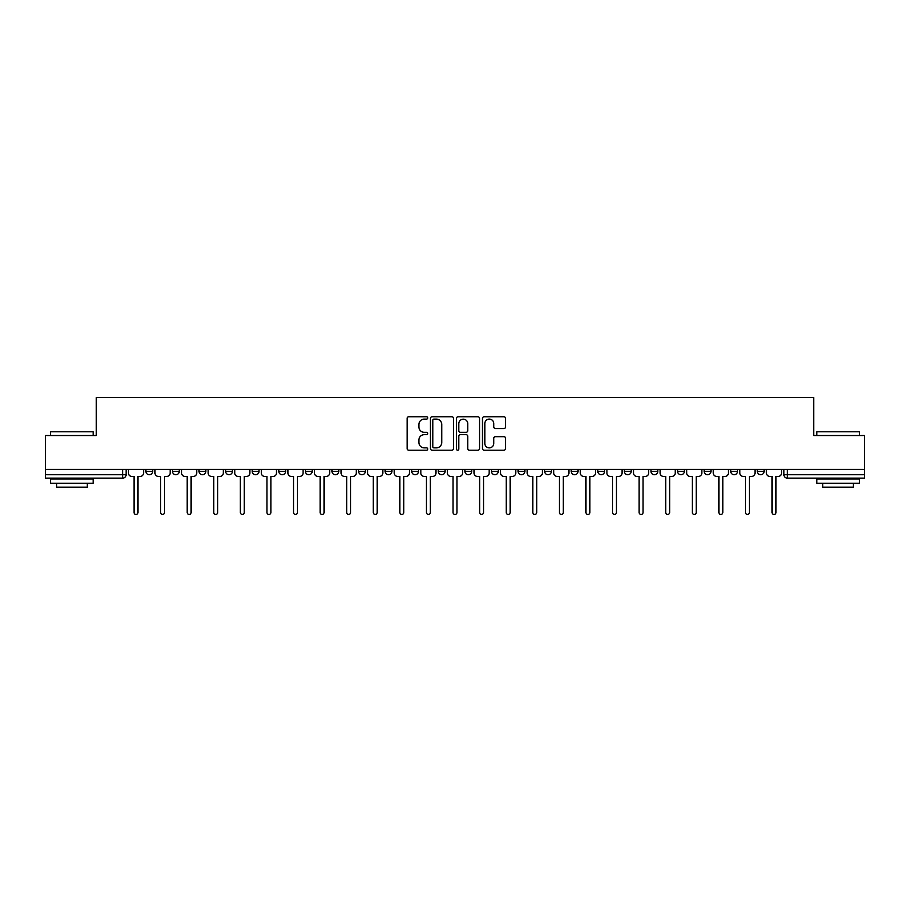 <?xml version="1.0" encoding="UTF-8"?>
<svg xmlns="http://www.w3.org/2000/svg" width="910" height="910" viewBox="0 0 910 910"><rect width="100%" height="100%" fill="white"/><g stroke="black" fill="none" stroke-linecap="round" stroke-linejoin="round"><path stroke-width="1.36" d="M427.734 417.929A1.172 1.172 0 0 0 426.562 416.757L408.795 416.757A1.672 1.672 0 0 0 407.123 418.429L407.123 448.539A1.672 1.672 0 0 0 408.795 450.211L426.562 450.211A1.172 1.172 0 0 0 427.734 449.039A1.172 1.172 0 0 0 426.562 447.868L424.265 447.868A5.358 5.358 0 0 1 418.907 442.522L418.907 440.008A5.358 5.358 0 0 1 424.265 434.661L426.562 434.661A1.172 1.172 0 0 0 427.734 433.49A1.172 1.172 0 0 0 426.562 432.318L424.265 432.318A5.358 5.358 0 0 1 418.907 426.961L418.907 424.458A5.358 5.358 0 0 1 424.265 419.1L426.562 419.1A1.172 1.172 0 0 0 427.734 417.929M677.563 471.312L677.563 469.446L677.563 471.312A3.412 3.412 0 0 0 680.964 474.724A3.412 3.412 0 0 1 677.563 471.312L684.377 471.312A3.412 3.412 0 0 1 680.964 474.724A3.412 3.412 0 0 0 684.377 471.312L684.377 469.446L684.377 471.312M438.301 469.446L438.301 471.312L445.115 471.312A3.412 3.412 0 0 1 441.703 474.724A3.412 3.412 0 0 1 438.301 471.312L438.301 469.446M358.551 469.446L358.551 471.312L365.365 471.312A3.412 3.412 0 0 1 361.952 474.724A3.412 3.412 0 0 1 358.551 471.312L358.551 469.446M305.373 469.446L305.373 471.312L312.198 471.312A3.412 3.412 0 0 1 308.786 474.724A3.412 3.412 0 0 1 305.373 471.312L305.373 469.446M278.79 469.446L278.79 471.312L285.615 471.312A3.412 3.412 0 0 1 282.202 474.724A3.412 3.412 0 0 1 278.79 471.312L278.79 469.446M225.623 469.446L225.623 471.312L232.437 471.312A3.412 3.412 0 0 1 229.036 474.724A3.412 3.412 0 0 1 225.623 471.312L225.623 469.446M503.89 428.553A1.672 1.672 0 0 0 505.562 426.881L505.562 418.429A1.672 1.672 0 0 0 503.89 416.757L484.143 416.757A1.672 1.672 0 0 0 482.471 418.429L482.471 448.539A1.672 1.672 0 0 0 484.143 450.211L503.89 450.211A1.672 1.672 0 0 0 505.562 448.539L505.562 438.336A1.672 1.672 0 0 0 503.89 436.663L495.438 436.663A1.672 1.672 0 0 0 493.766 438.336L493.766 443.397A4.47 4.47 0 0 1 489.296 447.868A4.47 4.47 0 0 1 484.814 443.397L484.814 423.571A4.47 4.47 0 0 1 489.296 419.1A4.47 4.47 0 0 1 493.766 423.571L493.766 426.881A1.672 1.672 0 0 0 495.438 428.553L503.89 428.553M45.5 469.446L45.5 435.526L96.278 435.526L96.278 397.534L813.722 397.534L813.722 435.526L864.5 435.526L864.5 469.446L45.5 469.446L45.5 474.724L126.103 474.724L126.103 469.446L126.103 474.724A3.412 3.412 0 0 1 122.702 478.137L45.5 478.137L45.5 474.724M453.533 418.429A1.672 1.672 0 0 0 451.861 416.757L432.125 416.757A1.672 1.672 0 0 0 430.453 418.429L430.453 448.539A1.672 1.672 0 0 0 432.125 450.211L451.861 450.211A1.672 1.672 0 0 0 453.533 448.539L453.533 418.429M458.139 416.757L477.875 416.757A1.672 1.672 0 0 1 479.547 418.429L479.547 448.539A1.672 1.672 0 0 1 477.875 450.211L469.423 450.211A1.672 1.672 0 0 1 467.751 448.539L467.751 436.334A1.672 1.672 0 0 0 466.079 434.661L460.483 434.661A1.672 1.672 0 0 0 458.811 436.334L458.811 449.039A1.172 1.172 0 0 1 457.639 450.211A1.172 1.172 0 0 1 456.467 449.039L456.467 418.429A1.672 1.672 0 0 1 458.139 416.757M783.897 469.446L783.897 474.724L864.5 474.724L864.5 478.137L787.298 478.137A3.412 3.412 0 0 1 783.897 474.724M864.5 469.446L864.5 474.724M757.313 469.446L757.313 471.312L764.127 471.312L764.127 469.446L764.127 471.312A3.412 3.412 0 0 1 760.714 474.724A3.412 3.412 0 0 1 757.313 471.312A3.412 3.412 0 0 0 760.714 474.724M737.544 469.446L737.544 471.312A3.412 3.412 0 0 1 734.131 474.724A3.412 3.412 0 0 1 730.73 471.312L737.544 471.312M730.73 469.446L730.73 471.312M704.147 469.446L704.147 471.312L710.96 471.312L710.96 469.446L710.96 471.312A3.412 3.412 0 0 1 707.548 474.724A3.412 3.412 0 0 1 704.147 471.312A3.412 3.412 0 0 0 707.548 474.724M650.968 469.446L650.968 471.312L657.793 471.312L657.793 469.446L657.793 471.312A3.412 3.412 0 0 1 654.381 474.724A3.412 3.412 0 0 1 650.968 471.312A3.412 3.412 0 0 0 654.381 474.724M631.21 471.312L631.21 469.446L631.21 471.312A3.412 3.412 0 0 1 627.798 474.724A3.412 3.412 0 0 1 624.385 471.312L631.21 471.312A3.412 3.412 0 0 1 627.798 474.724M624.385 469.446L624.385 471.312M604.627 469.446L604.627 471.312A3.412 3.412 0 0 1 601.214 474.724A3.412 3.412 0 0 1 597.802 471.312L604.627 471.312A3.412 3.412 0 0 1 601.214 474.724M597.802 469.446L597.802 471.312M578.032 469.446L578.032 471.312A3.412 3.412 0 0 1 574.631 474.724A3.412 3.412 0 0 1 571.218 471.312L578.032 471.312M571.218 469.446L571.218 471.312M551.449 469.446L551.449 471.312A3.412 3.412 0 0 1 548.048 474.724A3.412 3.412 0 0 1 544.635 471.312L551.449 471.312M544.635 469.446L544.635 471.312M524.865 469.446L524.865 471.312A3.412 3.412 0 0 1 521.464 474.724A3.412 3.412 0 0 1 518.052 471.312L524.865 471.312M518.052 469.446L518.052 471.312M498.282 469.446L498.282 471.312A3.412 3.412 0 0 1 494.881 474.724A3.412 3.412 0 0 1 491.468 471.312A3.412 3.412 0 0 0 494.881 474.724M491.468 469.446L491.468 471.312L498.282 471.312M471.698 469.446L471.698 471.312A3.412 3.412 0 0 1 468.297 474.724A3.412 3.412 0 0 1 464.885 471.312A3.412 3.412 0 0 0 468.297 474.724M464.885 469.446L464.885 471.312L471.698 471.312M445.115 469.446L445.115 471.312A3.412 3.412 0 0 1 441.703 474.724M418.532 469.446L418.532 471.312A3.412 3.412 0 0 1 415.119 474.724A3.412 3.412 0 0 1 411.718 471.312L418.532 471.312M411.718 469.446L411.718 471.312M391.948 469.446L391.948 471.312A3.412 3.412 0 0 1 388.536 474.724A3.412 3.412 0 0 1 385.135 471.312L391.948 471.312L391.948 469.446M385.135 469.446L385.135 471.312M365.365 469.446L365.365 471.312M338.782 469.446L338.782 471.312A3.412 3.412 0 0 1 335.369 474.724A3.412 3.412 0 0 1 331.968 471.312L338.782 471.312L338.782 469.446M331.968 469.446L331.968 471.312M312.198 469.446L312.198 471.312L312.198 469.446M285.615 471.312L285.615 469.446L285.615 471.312A3.412 3.412 0 0 1 282.202 474.724M259.031 469.446L259.031 471.312A3.412 3.412 0 0 1 255.619 474.724A3.412 3.412 0 0 1 252.206 471.312A3.412 3.412 0 0 0 255.619 474.724A3.412 3.412 0 0 0 259.031 471.312L259.031 469.446M252.206 469.446L252.206 471.312L259.031 471.312M232.437 469.446L232.437 471.312M205.853 469.446L205.853 471.312A3.412 3.412 0 0 1 202.452 474.724A3.412 3.412 0 0 1 199.04 471.312A3.412 3.412 0 0 0 202.452 474.724A3.412 3.412 0 0 0 205.853 471.312L199.04 471.312L199.04 469.446M172.456 469.446L172.456 471.312L179.27 471.312L179.27 469.446L179.27 471.312A3.412 3.412 0 0 1 175.869 474.724A3.412 3.412 0 0 1 172.456 471.312A3.412 3.412 0 0 0 175.869 474.724M145.873 469.446L145.873 471.312L152.687 471.312L152.687 469.446L152.687 471.312A3.412 3.412 0 0 1 149.286 474.724A3.412 3.412 0 0 1 145.873 471.312A3.412 3.412 0 0 0 149.286 474.724M433.968 419.1A1.172 1.172 0 0 0 432.796 420.272L432.796 446.696A1.172 1.172 0 0 0 433.968 447.868L436.39 447.868A5.358 5.358 0 0 0 441.748 442.522L441.748 424.458A5.358 5.358 0 0 0 436.39 419.1L433.968 419.1M467.751 423.662A4.47 4.47 0 0 0 463.281 419.18A4.47 4.47 0 0 0 458.811 423.662L458.811 430.646A1.672 1.672 0 0 0 460.483 432.318L466.079 432.318A1.672 1.672 0 0 0 467.751 430.646L467.751 423.662M128.401 473.018L128.401 469.446L128.401 473.018A3.412 3.412 48.4 0 0 131.813 476.43L134.032 476.43L134.032 512.466A1.956 1.956 48.4 0 0 135.988 514.434A1.956 1.956 48.4 0 0 137.945 512.466L137.945 476.43L140.163 476.43A3.412 3.412 48.4 0 0 143.575 473.018L143.575 469.446M131.813 476.43L134.032 476.43L134.032 512.466M137.945 512.466L137.945 476.43L140.163 476.43M154.984 473.018L154.984 469.446L154.984 473.018A3.412 3.412 48.4 0 0 158.397 476.43L160.615 476.43L160.615 512.466A1.956 1.956 48.4 0 0 162.571 514.434A1.956 1.956 48.4 0 0 164.528 512.466L164.528 476.43L166.746 476.43A3.412 3.412 48.4 0 0 170.159 473.018L170.159 469.446M181.579 473.018L181.579 469.446L181.579 473.018A3.412 3.412 48.4 0 0 184.98 476.43L187.198 476.43L187.198 512.466A1.956 1.956 48.4 0 0 189.155 514.434A1.956 1.956 48.4 0 0 191.111 512.466L191.111 476.43L193.329 476.43A3.412 3.412 48.4 0 0 196.742 473.018L196.742 469.446M158.397 476.43L160.615 476.43L160.615 512.466M164.528 512.466L164.528 476.43L166.746 476.43M184.98 476.43L187.198 476.43L187.198 512.466M191.111 512.466L191.111 476.43L193.329 476.43M50.607 431.784L93.218 431.784L50.607 431.784L50.607 435.526M93.218 483.244L50.607 483.244L50.607 478.99L93.218 478.99L93.218 483.244M87.246 483.244L87.246 487.168L56.579 487.168L56.579 483.244M816.782 431.784L859.393 431.784L816.782 431.784L816.782 435.526M859.393 483.244L816.782 483.244L816.782 478.99L859.393 478.99L859.393 483.244M853.421 483.244L853.421 487.168L822.754 487.168L822.754 483.244M208.162 473.018L208.162 469.446L208.162 473.018A3.412 3.412 48.4 0 0 211.564 476.43L213.782 476.43L213.782 512.466A1.956 1.956 48.4 0 0 215.738 514.434A1.956 1.956 48.4 0 0 217.706 512.466L217.706 476.43L219.913 476.43A3.412 3.412 48.4 0 0 223.325 473.018L223.325 469.446M234.746 473.018L234.746 469.446L234.746 473.018A3.412 3.412 48.4 0 0 238.147 476.43L240.365 476.43L240.365 512.466A1.956 1.956 48.4 0 0 242.322 514.434A1.956 1.956 48.4 0 0 244.289 512.466L244.289 476.43L246.496 476.43A3.412 3.412 48.4 0 0 249.909 473.018L249.909 469.446M261.329 473.018L261.329 469.446L261.329 473.018A3.412 3.412 48.4 0 0 264.73 476.43L266.949 476.43L266.949 512.466A1.956 1.956 48.4 0 0 268.905 514.434A1.956 1.956 48.4 0 0 270.873 512.466L270.873 476.43L273.08 476.43A3.412 3.412 48.4 0 0 276.492 473.018L276.492 469.446M211.564 476.43L213.782 476.43L213.782 512.466M217.706 512.466L217.706 476.43L219.913 476.43M238.147 476.43L240.365 476.43L240.365 512.466M244.289 512.466L244.289 476.43L246.496 476.43M264.73 476.43L266.949 476.43L266.949 512.466M270.873 512.466L270.873 476.43L273.08 476.43M287.913 473.018L287.913 469.446L287.913 473.018A3.412 3.412 48.4 0 0 291.314 476.43L293.532 476.43L293.532 512.466A1.956 1.956 48.4 0 0 295.5 514.434A1.956 1.956 48.4 0 0 297.456 512.466L297.456 476.43L299.674 476.43A3.412 3.412 48.4 0 0 303.075 473.018L303.075 469.446M291.314 476.43L293.532 476.43L293.532 512.466M297.456 512.466L297.456 476.43L299.674 476.43M314.496 473.018L314.496 469.446L314.496 473.018A3.412 3.412 48.4 0 0 317.909 476.43L320.115 476.43L320.115 512.466A1.956 1.956 48.4 0 0 322.083 514.434A1.956 1.956 48.4 0 0 324.04 512.466L324.04 476.43L326.258 476.43A3.412 3.412 48.4 0 0 329.659 473.018L329.659 469.446M317.909 476.43L320.115 476.43L320.115 512.466M324.04 512.466L324.04 476.43L326.258 476.43M341.079 473.018L341.079 469.446L341.079 473.018A3.412 3.412 48.4 0 0 344.492 476.43L346.699 476.43L346.699 512.466A1.956 1.956 48.4 0 0 348.666 514.434A1.956 1.956 48.4 0 0 350.623 512.466L350.623 476.43L352.841 476.43A3.412 3.412 48.4 0 0 356.242 473.018L356.242 469.446M344.492 476.43L346.699 476.43L346.699 512.466M350.623 512.466L350.623 476.43L352.841 476.43M367.663 473.018L367.663 469.446L367.663 473.018A3.412 3.412 48.4 0 0 371.075 476.43L373.282 476.43L373.282 512.466A1.956 1.956 48.4 0 0 375.25 514.434A1.956 1.956 48.4 0 0 377.206 512.466L377.206 476.43L379.424 476.43A3.412 3.412 48.4 0 0 382.826 473.018L382.826 469.446M371.075 476.43L373.282 476.43L373.282 512.466M377.206 512.466L377.206 476.43L379.424 476.43M394.246 473.018L394.246 469.446L394.246 473.018A3.412 3.412 48.4 0 0 397.659 476.43L399.877 476.43L399.877 512.466A1.956 1.956 48.4 0 0 401.833 514.434A1.956 1.956 48.4 0 0 403.79 512.466L403.79 476.43L406.008 476.43A3.412 3.412 48.4 0 0 409.42 473.018L409.42 469.446M397.659 476.43L399.877 476.43L399.877 512.466M403.79 512.466L403.79 476.43L406.008 476.43M420.829 473.018L420.829 469.446L420.829 473.018A3.412 3.412 48.4 0 0 424.242 476.43L426.46 476.43L426.46 512.466A1.956 1.956 48.4 0 0 428.417 514.434A1.956 1.956 48.4 0 0 430.373 512.466L430.373 476.43L432.591 476.43A3.412 3.412 48.4 0 0 436.004 473.018L436.004 469.446M424.242 476.43L426.46 476.43L426.46 512.466M430.373 512.466L430.373 476.43L432.591 476.43M447.413 473.018L447.413 469.446L447.413 473.018A3.412 3.412 48.4 0 0 450.825 476.43L453.043 476.43L453.043 512.466A1.956 1.956 48.4 0 0 455 514.434A1.956 1.956 48.4 0 0 456.957 512.466L456.957 476.43L459.175 476.43A3.412 3.412 48.4 0 0 462.587 473.018L462.587 469.446M450.825 476.43L453.043 476.43L453.043 512.466M456.957 512.466L456.957 476.43L459.175 476.43M473.996 473.018L473.996 469.446L473.996 473.018A3.412 3.412 48.4 0 0 477.409 476.43L479.627 476.43L479.627 512.466A1.956 1.956 48.4 0 0 481.583 514.434A1.956 1.956 48.4 0 0 483.54 512.466L483.54 476.43L485.758 476.43A3.412 3.412 48.4 0 0 489.171 473.018L489.171 469.446M477.409 476.43L479.627 476.43L479.627 512.466M483.54 512.466L483.54 476.43L485.758 476.43M500.58 473.018L500.58 469.446L500.58 473.018A3.412 3.412 48.4 0 0 503.992 476.43L506.21 476.43L506.21 512.466A1.956 1.956 48.4 0 0 508.167 514.434A1.956 1.956 48.4 0 0 510.123 512.466L510.123 476.43L512.341 476.43A3.412 3.412 48.4 0 0 515.754 473.018L515.754 469.446M503.992 476.43L506.21 476.43L506.21 512.466M510.123 512.466L510.123 476.43L512.341 476.43M527.174 473.018L527.174 469.446L527.174 473.018A3.412 3.412 48.4 0 0 530.575 476.43L532.794 476.43L532.794 512.466A1.956 1.956 48.4 0 0 534.75 514.434A1.956 1.956 48.4 0 0 536.718 512.466L536.718 476.43L538.925 476.43A3.412 3.412 48.4 0 0 542.337 473.018L542.337 469.446M530.575 476.43L532.794 476.43L532.794 512.466M536.718 512.466L536.718 476.43L538.925 476.43M553.758 473.018L553.758 469.446L553.758 473.018A3.412 3.412 48.4 0 0 557.159 476.43L559.377 476.43L559.377 512.466A1.956 1.956 48.4 0 0 561.333 514.434A1.956 1.956 48.4 0 0 563.301 512.466L563.301 476.43L565.508 476.43A3.412 3.412 48.4 0 0 568.921 473.018L568.921 469.446M557.159 476.43L559.377 476.43L559.377 512.466M563.301 512.466L563.301 476.43L565.508 476.43M580.341 473.018L580.341 469.446L580.341 473.018A3.412 3.412 48.4 0 0 583.742 476.43L585.96 476.43L585.96 512.466A1.956 1.956 48.4 0 0 587.917 514.434A1.956 1.956 48.4 0 0 589.885 512.466L589.885 476.43L592.091 476.43A3.412 3.412 48.4 0 0 595.504 473.018L595.504 469.446M583.742 476.43L585.96 476.43L585.96 512.466M589.885 512.466L589.885 476.43L592.091 476.43M606.924 473.018L606.924 469.446L606.924 473.018A3.412 3.412 48.4 0 0 610.326 476.43L612.544 476.43L612.544 512.466A1.956 1.956 48.4 0 0 614.5 514.434A1.956 1.956 48.4 0 0 616.468 512.466L616.468 476.43L618.686 476.43A3.412 3.412 48.4 0 0 622.087 473.018L622.087 469.446M610.326 476.43L612.544 476.43L612.544 512.466M616.468 512.466L616.468 476.43L618.686 476.43M633.508 473.018L633.508 469.446L633.508 473.018A3.412 3.412 48.4 0 0 636.92 476.43L639.127 476.43L639.127 512.466A1.956 1.956 48.4 0 0 641.095 514.434A1.956 1.956 48.4 0 0 643.052 512.466L643.052 476.43L645.27 476.43A3.412 3.412 48.4 0 0 648.671 473.018L648.671 469.446M636.92 476.43L639.127 476.43L639.127 512.466M643.052 512.466L643.052 476.43L645.27 476.43M660.091 473.018L660.091 469.446L660.091 473.018A3.412 3.412 48.4 0 0 663.504 476.43L665.711 476.43L665.711 512.466A1.956 1.956 48.4 0 0 667.678 514.434A1.956 1.956 48.4 0 0 669.635 512.466L669.635 476.43L671.853 476.43A3.412 3.412 48.4 0 0 675.254 473.018L675.254 469.446M663.504 476.43L665.711 476.43L665.711 512.466M669.635 512.466L669.635 476.43L671.853 476.43M686.675 473.018L686.675 469.446L686.675 473.018A3.412 3.412 48.4 0 0 690.087 476.43L692.294 476.43L692.294 512.466A1.956 1.956 48.4 0 0 694.262 514.434A1.956 1.956 48.4 0 0 696.218 512.466L696.218 476.43L698.436 476.43A3.412 3.412 48.4 0 0 701.837 473.018L701.837 469.446M690.087 476.43L692.294 476.43L692.294 512.466M696.218 512.466L696.218 476.43L698.436 476.43M713.258 473.018L713.258 469.446L713.258 473.018A3.412 3.412 48.4 0 0 716.67 476.43L718.889 476.43L718.889 512.466A1.956 1.956 48.4 0 0 720.845 514.434A1.956 1.956 48.4 0 0 722.802 512.466L722.802 476.43L725.02 476.43A3.412 3.412 48.4 0 0 728.421 473.018L728.421 469.446M716.67 476.43L718.889 476.43L718.889 512.466M722.802 512.466L722.802 476.43L725.02 476.43M739.841 473.018L739.841 469.446L739.841 473.018A3.412 3.412 48.4 0 0 743.254 476.43L745.472 476.43L745.472 512.466A1.956 1.956 48.4 0 0 747.428 514.434A1.956 1.956 48.4 0 0 749.385 512.466L749.385 476.43L751.603 476.43A3.412 3.412 48.4 0 0 755.016 473.018L755.016 469.446M743.254 476.43L745.472 476.43L745.472 512.466M749.385 512.466L749.385 476.43L751.603 476.43M766.425 473.018L766.425 469.446L766.425 473.018A3.412 3.412 48.4 0 0 769.837 476.43L772.055 476.43L772.055 512.466A1.956 1.956 48.4 0 0 774.012 514.434A1.956 1.956 48.4 0 0 775.968 512.466L775.968 476.43L778.187 476.43A3.412 3.412 48.4 0 0 781.599 473.018L781.599 469.446M769.837 476.43L772.055 476.43L772.055 512.466M775.968 512.466L775.968 476.43L778.187 476.43M122.702 469.446L122.702 478.137M787.298 469.446L787.298 478.137M93.218 435.526L93.218 431.784M83.504 478.99L83.504 478.137M60.322 478.99L60.322 478.137M859.393 435.526L859.393 431.784M849.678 478.99L849.678 478.137M826.496 478.99L826.496 478.137"/></g></svg>
